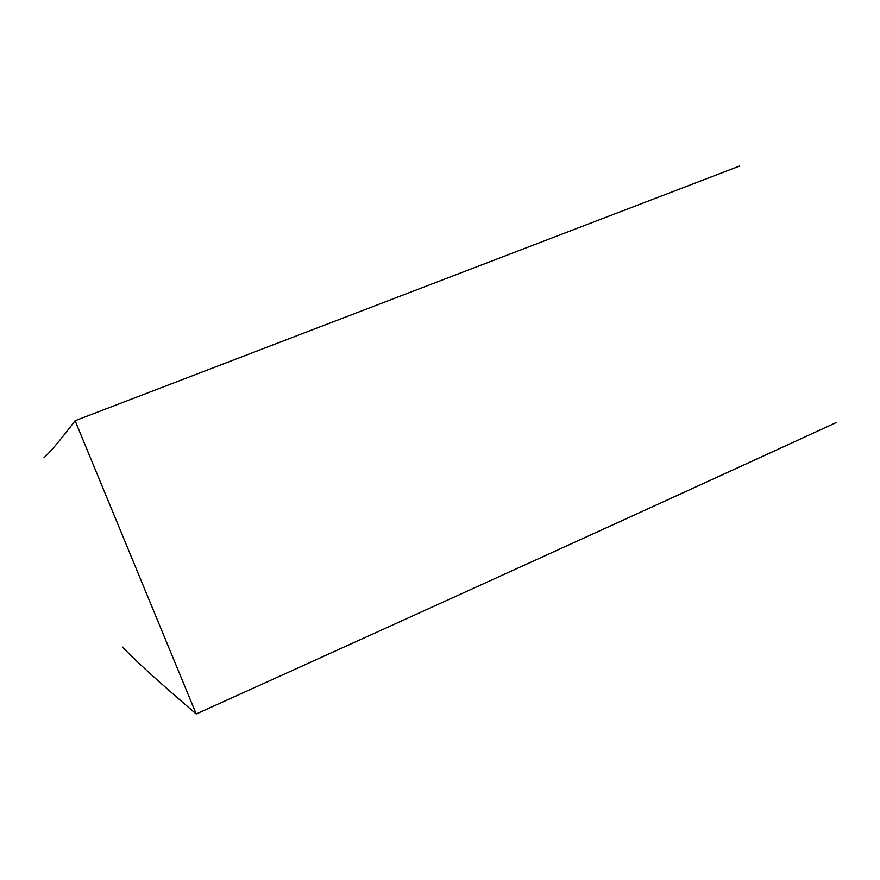 <?xml version="1.0" encoding="UTF-8"?>
<svg xmlns="http://www.w3.org/2000/svg" width="880" height="880" viewBox="0 0 880 880"><rect width="100%" height="100%" fill="white"/><g stroke="black" fill="none" stroke-linecap="round" stroke-linejoin="round"><path stroke-width="1.32" d="M836 422.675C654.478 506.11 441.21 603.207 196.218 713.977C159.5 682.561 134.926 660.253 122.507 647.042M44 457.721C50.578 451.737 60.951 439.395 75.108 420.717L196.218 713.977M75.108 420.717L739.673 166.023"/></g></svg>
